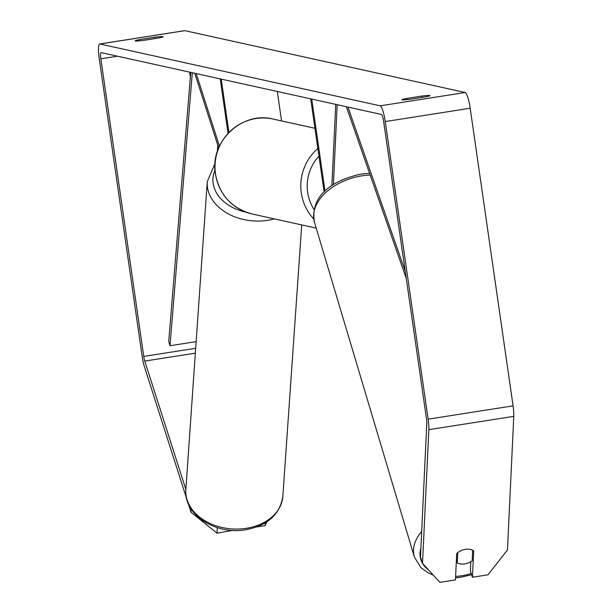 <?xml version="1.0" encoding="UTF-8"?>
<svg xmlns="http://www.w3.org/2000/svg" width="613" height="613" viewBox="0 0 613 613"><rect width="100%" height="100%" fill="white"/><g stroke="black" fill="none" stroke-linecap="round" stroke-linejoin="round"><path stroke-width="0.92" d="M194.773 73.269L218.68 147.963M196.214 73.591L219.454 146.193M281.551 120.922L277.306 91.483M228.059 133.358L220.213 78.885M228.917 132.454L221.232 79.108M470.845 561.677L470.409 570.879L472.447 577.239L488.032 574.795L507.457 549.984L513.778 416.35A15.294 2.736 -98.9 0 0 513.073 405.852L470.186 108.24A15.294 2.736 -98.9 0 0 465.152 92.509L184.85 30.658A15.294 2.736 -98.9 0 0 184.659 30.65L99.712 43.975A15.294 2.736 -98.9 0 1 99.911 43.983L380.206 105.834A15.294 2.736 -98.9 0 1 385.248 121.566L428.135 419.177A15.294 2.736 -98.9 0 1 428.832 429.675L422.518 563.309L420.48 556.956L426.794 423.315A6.551 1.172 -98.9 0 0 426.495 418.817L383.608 121.205A6.551 1.172 -98.9 0 0 381.455 114.462L101.153 52.611A6.551 1.172 -98.9 0 0 101.068 52.611A6.551 1.172 -98.9 0 0 100.861 58.817L143.749 356.429A6.551 1.172 -98.9 0 0 144.768 361.08L185.862 489.465M155.097 37.178A10.927 0.751 171.8 0 1 162.928 36.642A10.927 0.751 171.8 0 1 163.119 36.749A10.927 0.751 171.8 0 1 158.775 37.991L143.151 40.443A10.927 0.751 171.8 0 1 135.128 40.864A10.927 0.751 171.8 0 1 139.473 39.63L155.097 37.178L155.296 38.535M429.744 95.521A10.927 0.751 -8.2 0 0 421.913 96.049L406.289 98.501A10.927 0.751 -8.2 0 0 401.936 99.743A10.927 0.751 -8.2 0 0 409.959 99.314L425.591 96.862A10.927 0.751 -8.2 0 0 429.935 95.628A10.927 0.751 -8.2 0 0 429.744 95.521M422.112 97.406L421.913 96.049M99.712 43.975A15.294 2.736 -98.9 0 0 99.222 58.457L142.109 356.069A15.294 2.736 -98.9 0 0 144.492 366.934L186.49 498.139M189.639 72.142L190.359 77.123M256.648 526.958L265.184 525.625L265.314 522.812M266.655 521.962L265.184 525.625M188.214 503.518L191.003 512.223L191.149 509.02M217.286 527.617L217.025 533.18L191.003 512.223M217.025 533.18L232.626 530.398M472.447 577.239L473.688 550.926A10.927 7.049 162.2 0 0 465.328 549.34A10.927 7.049 162.2 0 0 456.7 553.593L455.451 579.906L439.866 582.35L422.518 563.309M406.457 99.704L406.289 98.501M139.641 40.826L139.473 39.63M337.181 104.693L333.403 184.567M335.732 104.379L331.894 185.593M325.02 191.256L311.733 99.084M324.154 192.122L310.714 98.854M457.75 552.635L457.267 562.903A10.927 7.08 163.4 0 0 464.631 563.914A10.927 7.08 163.4 0 0 472.186 560.742L472.677 550.305A10.927 7.08 163.4 0 0 469.037 549.217M457.267 562.903L456.394 559.983M405.247 271.337L347.931 107.068M406.266 278.425L346.353 106.716M192.321 72.732L169.993 345.724L168.736 341.479L190.75 72.38M217.309 151.695L217.83 145.304M169.993 345.724L196.152 341.625M301.726 224.933L282.838 496.43A48.611 35.96 -176 0 1 245.66 528.414A48.611 35.96 -176 0 1 185.846 489.68L207.278 181.678A48.611 35.96 4 0 0 267.092 220.412A48.611 35.96 4 0 0 274.34 218.895M245.813 212.106A43.148 31.914 -176 0 1 215.025 170.245M380.206 105.834L465.152 92.509M99.911 43.983L184.85 30.658M144.768 361.08L195.348 353.149M143.749 356.429L195.685 348.276M100.861 58.817L117.458 56.212M428.832 429.675L513.778 416.35M428.135 419.177L513.073 405.852M385.248 121.566L470.186 108.24M313.733 218.994A48.611 47.714 -77.6 0 1 301.312 192.903A48.611 47.714 -77.6 0 1 317.871 148.53M318.975 156.146A43.148 42.351 102.4 0 0 307.642 192.298A43.148 42.351 102.4 0 0 314.094 209.569M252.288 214.029C231.783 208.42 219.492 195.049 215.416 173.916C209.462 141.772 241.974 110.861 273.229 119.091A48.611 47.714 102.4 0 0 215.508 173.969A48.611 47.714 102.4 0 0 252.288 214.029L316.224 228.136M370.206 175.073A48.611 31.508 163.4 0 0 362.567 175.747A48.611 31.508 163.4 0 0 314.446 222.174L414.35 556.956A48.611 31.508 -16.6 0 1 421.683 531.456M420.901 548.03A43.148 27.968 163.4 0 0 428.579 569.96M455.62 576.435A43.148 27.968 163.4 0 0 460.754 575.906A43.148 27.968 163.4 0 0 471.244 573.492M282.838 496.43C279.919 514.652 267.368 525.785 245.177 529.847C215.738 534.98 183.348 514.476 185.846 489.68M215.025 163.464L207.278 181.678M273.229 119.091L314.959 128.293M414.35 556.956L420.863 567.592L428.165 572.887L433.314 575.155M455.551 577.852L460.348 577.323L471.642 574.733M314.446 222.174C309.672 193.808 335.656 179.402 361.609 174L369.593 173.326M507.84 541.846L508.277 532.682"/></g></svg>
